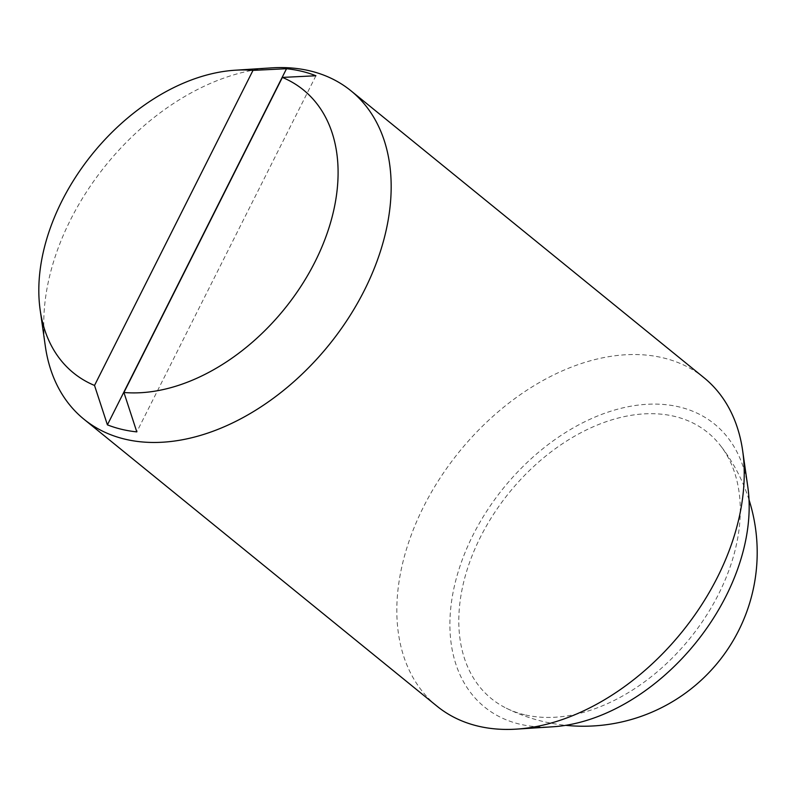 <?xml version="1.0" encoding="UTF-8"?>
<svg xmlns="http://www.w3.org/2000/svg" width="797" height="797" viewBox="0 0 797 797"><rect width="100%" height="100%" fill="white"/><g stroke="black" fill="none" stroke-linecap="round" stroke-linejoin="round"><path stroke-width="0.6" stroke-dasharray="3.98 2.99" d="M524.516 714.74A171.475 116.073 129.1 0 1 506.284 708.184A171.475 116.073 129.1 0 1 480.461 537.058A171.475 116.073 129.1 0 1 674.571 416.383A171.475 116.073 129.1 0 1 720.099 445.134A171.475 116.073 129.1 0 1 698.072 627.767A171.475 116.073 129.1 0 1 524.516 714.74M704.02 377.748A211.643 143.251 -50.9 0 0 663.134 357.863A211.643 143.251 -50.9 0 0 439.854 478.429A211.643 143.251 -50.9 0 0 437.045 706.212M271.568 67.875A211.643 143.251 -50.9 0 0 45.329 346.227M747.825 486.997A182.314 123.405 -50.9 0 0 679.313 406.958A182.314 123.405 -50.9 0 0 472.93 535.255A182.314 123.405 -50.9 0 0 519.774 724.164A182.314 123.405 -50.9 0 0 552.939 726.774M315.921 75.755L136.805 431.884M506.264 708.174A173.786 173.786 0 0 0 565.721 725.33M749.031 499.799A173.786 173.786 0 0 0 720.099 445.125"/><path stroke-width="1.2" d="M40.169 310.003L45.329 346.227A211.643 143.251 -50.9 0 0 83.984 419.252L437.045 706.212A211.643 143.251 -50.9 0 0 477.931 726.097A211.643 143.251 -50.9 0 0 516.426 729.125A211.643 143.251 -50.9 0 0 742.665 450.773A211.643 143.251 -50.9 0 0 704.02 377.748L350.949 90.788A211.643 143.251 -50.9 0 0 310.063 70.903A211.643 143.251 -50.9 0 0 271.568 67.875L235.055 70.226A182.314 123.405 -50.9 0 0 40.169 310.003A182.314 123.405 -50.9 0 0 94.524 385.449L252.988 70.385A182.314 123.405 -50.9 0 0 235.055 70.226M83.984 419.252A211.643 143.251 -50.9 0 0 124.86 439.137A211.643 143.251 -50.9 0 0 348.14 318.571A211.643 143.251 -50.9 0 0 350.949 90.788M252.988 70.385L286.522 68.721A205.775 139.286 129.1 0 1 301.694 71.292A205.775 139.286 129.1 0 1 315.921 75.755L282.377 77.419L123.924 392.483L136.805 431.884A205.775 139.286 129.1 0 1 121.632 429.314A205.775 139.286 129.1 0 1 107.406 424.851L94.524 385.449M516.426 729.125L552.939 726.774A182.314 123.405 -50.9 0 0 747.825 486.997L742.665 450.773M286.522 68.721L107.406 424.851M123.924 392.483A182.314 123.405 -50.9 0 0 315.064 261.745A182.314 123.405 -50.9 0 0 282.377 77.419M565.721 725.33A173.786 173.786 0 0 0 749.031 499.799"/></g></svg>
